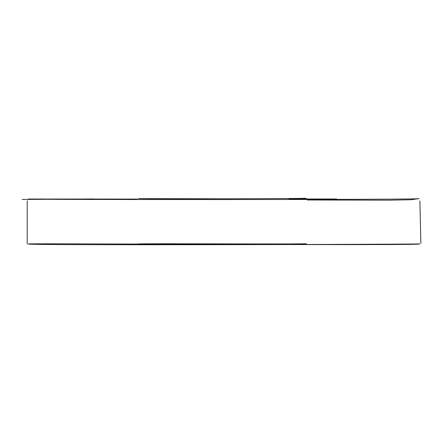 <?xml version="1.0" encoding="UTF-8"?>
<svg xmlns="http://www.w3.org/2000/svg" width="443" height="443" viewBox="0 0 443 443"><rect width="100%" height="100%" fill="white"/><g stroke="black" fill="none" stroke-linecap="round" stroke-linejoin="round"><path stroke-width="0.66" d="M223.51 198.791L138.36 198.591C143.632 199.09 301.063 198.735 306.141 198.27M306.318 243.705C300.875 244.392 143.017 243.384 138.166 243.96M28.729 243.96C15.045 245.494 430.546 244.337 419.36 243.877C433.11 245.821 13.866 243.185 28.729 243.96M137.324 199.084L28.418 199.029C17.936 199.76 428.436 199.859 418.956 198.608L411.054 199.743L388.744 200.186L307.348 199.992M27.217 243.999L27.217 200.806M420.85 243.368L419.892 200.978M22.15 199.455L93.922 198.973M288.842 198.985L336.724 198.99"/></g></svg>
